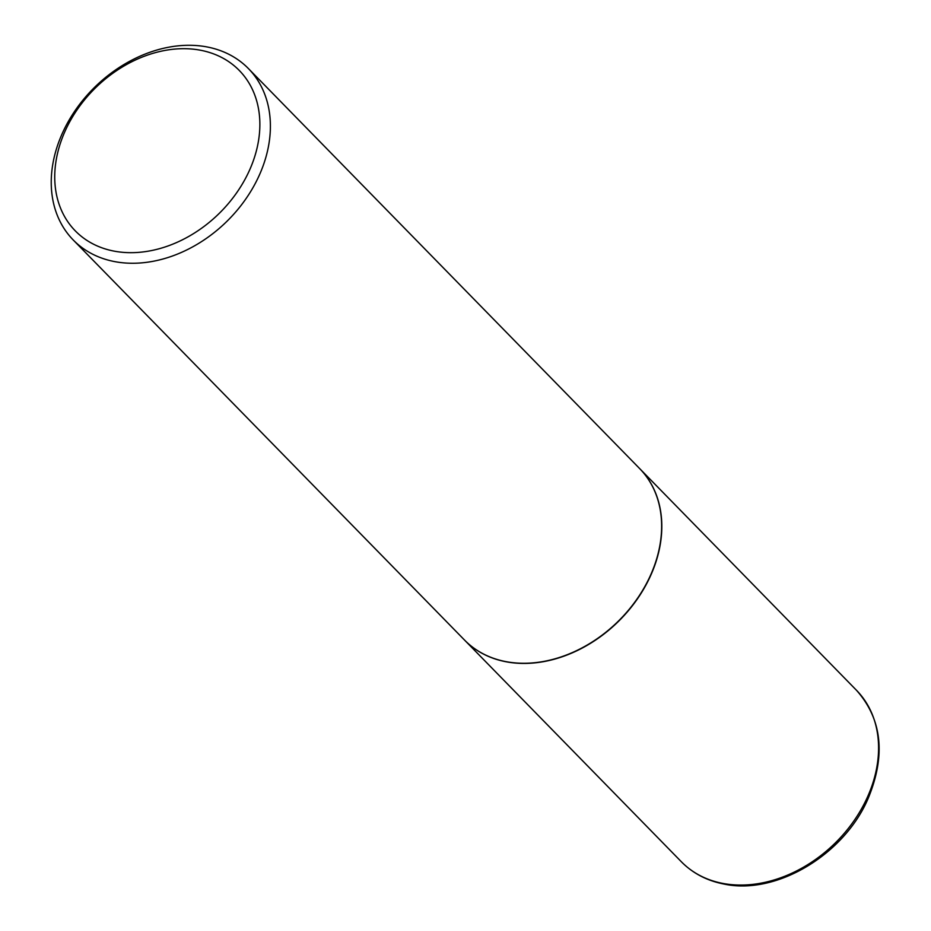 <?xml version="1.0" encoding="UTF-8"?>
<svg xmlns="http://www.w3.org/2000/svg" width="931" height="931" viewBox="0 0 931 931"><rect width="100%" height="100%" fill="white"/><g stroke="black" fill="none" stroke-linecap="round" stroke-linejoin="round"><path stroke-width="1.4" d="M464.534 640.062A122.555 94.147 -44.4 0 0 464.616 640.156A122.555 94.147 -44.4 0 0 505.603 661.685A122.555 94.147 -44.4 0 0 637.246 599.133A122.555 94.147 -44.4 0 0 639.841 468.77A122.555 94.147 -44.4 0 0 639.748 468.689M73.2 239.954L464.441 639.969A122.555 94.147 -44.4 0 0 651.235 573.671A122.555 94.147 -44.4 0 0 639.667 468.596L248.426 68.58A122.555 94.147 -44.4 0 0 61.644 134.879A122.555 94.147 -44.4 0 0 73.2 239.954A122.555 94.147 -44.4 0 0 259.993 173.655A122.555 94.147 -44.4 0 0 248.426 68.58M64.472 132.528A114.711 88.131 -44.4 0 0 113.663 251.044A114.711 88.131 -44.4 0 0 250.136 168.825A114.711 88.131 -44.4 0 0 200.945 50.321A114.711 88.131 -44.4 0 0 64.472 132.528M856.613 690.406C882.041 719.244 885.928 755.134 868.297 798.076C844.394 854.716 775.919 895.645 723.48 883.95C706.734 880.61 692.699 873.22 681.387 861.792A122.555 94.147 -44.4 0 0 722.375 883.321A122.555 94.147 -44.4 0 0 854.006 820.77A122.555 94.147 -44.4 0 0 856.613 690.406L639.841 468.77M681.387 861.792L464.616 640.156"/></g></svg>
